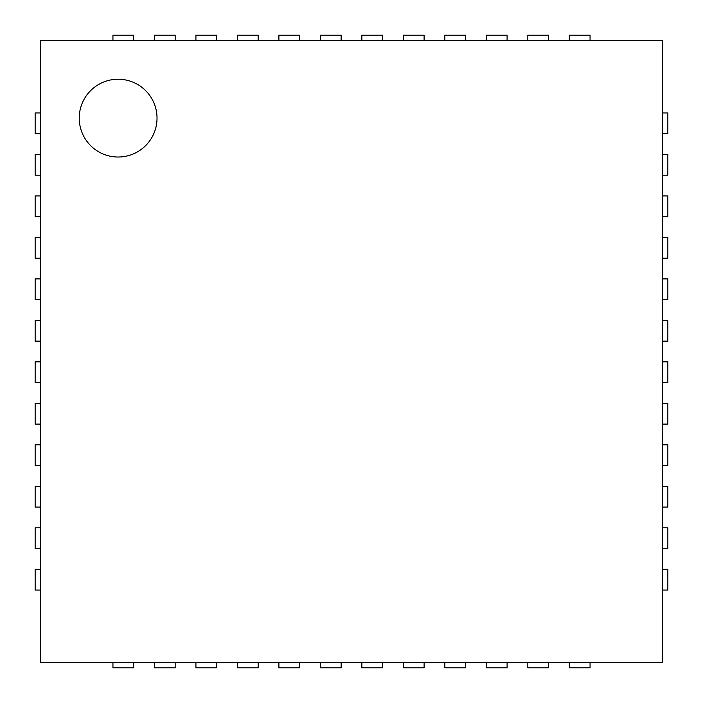 <?xml version="1.0" encoding="UTF-8"?>
<svg xmlns="http://www.w3.org/2000/svg" width="703" height="703" viewBox="0 0 703 703"><rect width="100%" height="100%" fill="white"/><g stroke="black" fill="none" stroke-linecap="round" stroke-linejoin="round"><path stroke-width="1.05" d="M40.335 662.665L40.335 40.335L662.665 40.335L662.665 662.665L40.335 662.665M157.024 118.13A38.893 38.893 0 0 0 98.684 84.439A38.893 38.893 0 0 0 98.684 151.813A38.893 38.893 0 0 0 157.024 118.13M40.335 112.937L35.15 112.937L35.15 133.684L40.335 133.684M662.665 112.937L667.85 112.937L667.85 133.684L662.665 133.684M40.335 154.432L35.15 154.432L35.15 175.17L40.335 175.17M662.665 154.432L667.85 154.432L667.85 175.17L662.665 175.17M40.335 195.917L35.15 195.917L35.15 216.665L40.335 216.665M662.665 195.917L667.85 195.917L667.85 216.665L662.665 216.665M40.335 237.403L35.15 237.403L35.15 258.15L40.335 258.15M662.665 237.403L667.85 237.403L667.85 258.15L662.665 258.15M40.335 278.898L35.15 278.898L35.15 299.636L40.335 299.636M662.665 278.898L667.85 278.898L667.85 299.636L662.665 299.636M40.335 320.383L35.15 320.383L35.15 341.131L40.335 341.131M662.665 320.383L667.85 320.383L667.85 341.131L662.665 341.131M40.335 361.869L35.15 361.869L35.15 382.617L40.335 382.617M662.665 361.869L667.85 361.869L667.85 382.617L662.665 382.617M40.335 403.364L35.15 403.364L35.15 424.102L40.335 424.102M662.665 403.364L667.85 403.364L667.85 424.102L662.665 424.102M40.335 444.85L35.15 444.85L35.15 465.597L40.335 465.597M662.665 444.85L667.85 444.85L667.85 465.597L662.665 465.597M40.335 486.335L35.15 486.335L35.15 507.083L40.335 507.083M662.665 486.335L667.85 486.335L667.85 507.083L662.665 507.083M40.335 527.83L35.15 527.83L35.15 548.568L40.335 548.568M662.665 527.83L667.85 527.83L667.85 548.568L662.665 548.568M40.335 569.316L35.15 569.316L35.15 590.063L40.335 590.063M662.665 569.316L667.85 569.316L667.85 590.063L662.665 590.063M112.937 40.335L112.937 35.15L133.684 35.15L133.684 40.335M112.937 662.665L112.937 667.85L133.684 667.85L133.684 662.665M154.432 40.335L154.432 35.15L175.17 35.15L175.17 40.335M154.432 662.665L154.432 667.85L175.17 667.85L175.17 662.665M195.917 40.335L195.917 35.15L216.665 35.15L216.665 40.335M195.917 662.665L195.917 667.85L216.665 667.85L216.665 662.665M237.403 40.335L237.403 35.15L258.15 35.15L258.15 40.335M237.403 662.665L237.403 667.85L258.15 667.85L258.15 662.665M278.898 40.335L278.898 35.15L299.636 35.15L299.636 40.335M278.898 662.665L278.898 667.85L299.636 667.85L299.636 662.665M320.383 40.335L320.383 35.15L341.131 35.15L341.131 40.335M320.383 662.665L320.383 667.85L341.131 667.85L341.131 662.665M361.869 40.335L361.869 35.15L382.617 35.15L382.617 40.335M361.869 662.665L361.869 667.85L382.617 667.85L382.617 662.665M403.364 40.335L403.364 35.15L424.102 35.15L424.102 40.335M403.364 662.665L403.364 667.85L424.102 667.85L424.102 662.665M444.85 40.335L444.85 35.15L465.597 35.15L465.597 40.335M444.85 662.665L444.85 667.85L465.597 667.85L465.597 662.665M486.335 40.335L486.335 35.15L507.083 35.15L507.083 40.335M486.335 662.665L486.335 667.85L507.083 667.85L507.083 662.665M527.83 40.335L527.83 35.15L548.568 35.15L548.568 40.335M527.83 662.665L527.83 667.85L548.568 667.85L548.568 662.665M569.316 40.335L569.316 35.15L590.063 35.15L590.063 40.335M569.316 662.665L569.316 667.85L590.063 667.85L590.063 662.665"/></g></svg>
